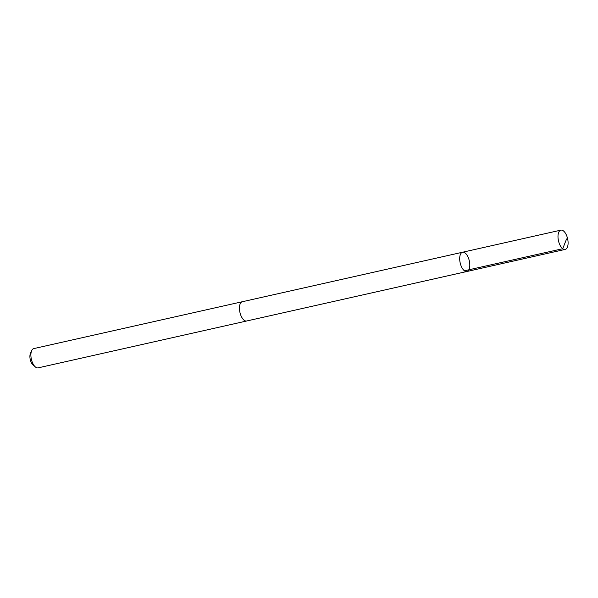 <?xml version="1.0" encoding="UTF-8"?>
<svg xmlns="http://www.w3.org/2000/svg" width="598" height="598" viewBox="0 0 598 598"><rect width="100%" height="100%" fill="white"/><g stroke="black" fill="none" stroke-linecap="round" stroke-linejoin="round"><path stroke-width="0.9" d="M246.795 320.962A9.874 4.679 -102.7 0 1 246.668 320.991A9.874 4.679 -102.7 0 1 239.447 308.232A9.874 4.679 -102.7 0 1 242.332 301.728L462.583 252.229A9.874 4.679 77.3 0 0 460.176 262.888A9.874 4.679 77.3 0 0 466.911 271.499A9.874 4.679 77.3 0 0 469.796 264.996A9.874 4.679 77.3 0 0 462.583 252.229A9.874 4.679 77.3 0 0 460.176 262.888A9.874 4.679 77.3 0 0 466.911 271.499L565.207 249.403A9.874 4.679 -102.7 0 1 557.986 236.636A9.874 4.679 -102.7 0 1 560.879 230.133A9.874 4.679 -102.7 0 1 568.1 242.9A9.874 4.679 -102.7 0 1 565.207 249.403M466.911 271.499L246.668 320.991A9.874 4.679 -102.7 0 1 239.447 308.224A9.874 4.679 -102.7 0 1 242.332 301.721A9.874 4.679 -102.7 0 1 242.467 301.698M246.668 320.991L38.108 367.867A9.874 4.679 -102.7 0 1 35.312 366.903A9.874 4.679 -102.7 0 1 30.887 355.1A9.874 4.679 -102.7 0 1 31.664 350.66A9.874 4.679 -102.7 0 1 33.78 348.597L242.332 301.721M35.312 366.903L33.047 364.952A7.027 3.334 -102.7 0 1 29.9 356.55A7.027 3.334 -102.7 0 1 30.446 353.396L31.664 350.66M464.437 270.789L562.733 248.701L566.56 238.983M462.583 252.229L560.879 230.133"/></g></svg>
